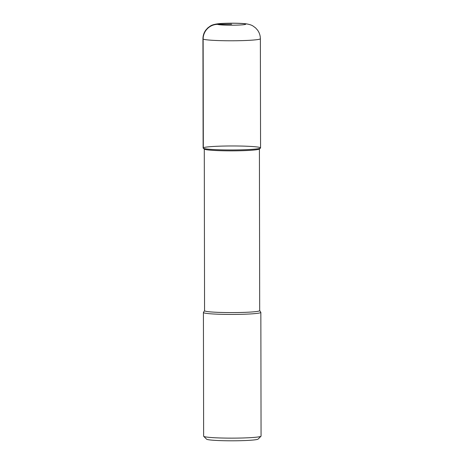 <?xml version="1.0" encoding="UTF-8"?>
<svg xmlns="http://www.w3.org/2000/svg" width="464" height="464" viewBox="0 0 464 464"><rect width="100%" height="100%" fill="white"/><g stroke="black" fill="none" stroke-linecap="round" stroke-linejoin="round"><path stroke-width="0.7" d="M203.226 148.184L204.375 149.135A27.567 1.926 -0.1 0 0 231.832 150.852A27.567 1.926 -0.1 0 0 259.318 149.043L260.461 148.086A28.716 2.001 -0.1 0 0 260.356 147.68A28.716 2.001 -0.1 0 0 228.961 145.98A28.716 2.001 -0.1 0 0 203.226 148.178A28.716 2.001 -0.1 0 0 231.832 149.971A28.716 2.001 -0.1 0 0 260.461 148.086M204.282 148.979L204.56 310.718A27.567 1.926 -0.1 0 0 232.104 312.591A27.567 1.926 -0.1 0 0 259.695 310.619L259.411 148.88M204.589 310.631L203.447 312.394A28.716 2.001 -0.1 0 0 203.418 312.481A28.716 2.001 -0.1 0 0 232.11 314.435A28.716 2.001 -0.1 0 0 260.843 312.382A28.716 2.001 -0.1 0 0 260.814 312.295L259.666 310.532M203.418 312.481L203.632 436.183A28.716 2.001 -0.1 0 0 203.702 436.322L206.573 439.17A25.845 1.804 -0.1 0 0 232.336 440.8A25.845 1.804 -0.1 0 0 258.129 439.077L260.994 436.224A28.716 2.001 -0.1 0 0 261.064 436.085L260.843 312.382M203.702 436.322A28.716 2.001 -0.1 0 0 232.331 438.138A28.716 2.001 -0.1 0 0 260.988 436.224M202.936 38.825L203.128 148.016A28.716 2.001 -0.1 0 0 231.82 149.971A28.716 2.001 -0.1 0 0 260.559 147.917L260.368 38.721C260.339 35.583 259.417 32.741 257.607 30.183L255.571 27.898L253.025 26.03C251.54 24.992 248.159 23.908 243.948 23.606C237.51 23.043 225.597 23.072 219.298 23.647C215 24.087 212.002 24.888 210.314 26.059L207.814 27.875L205.767 30.143C203.899 32.735 202.959 35.629 202.936 38.825A28.716 2.001 -0.1 0 0 231.629 40.774A28.716 2.001 -0.1 0 0 260.368 38.721M203.331 148.254L203.139 39.057A14.587 14.448 -59.8 0 1 217.599 24.36L231.629 24.221M245.653 24.082A14.129 0.986 -0.1 0 0 223.161 23.449A14.129 0.986 -0.1 0 0 226.067 25.137A14.129 0.986 -0.1 0 0 245.653 24.082"/></g></svg>
